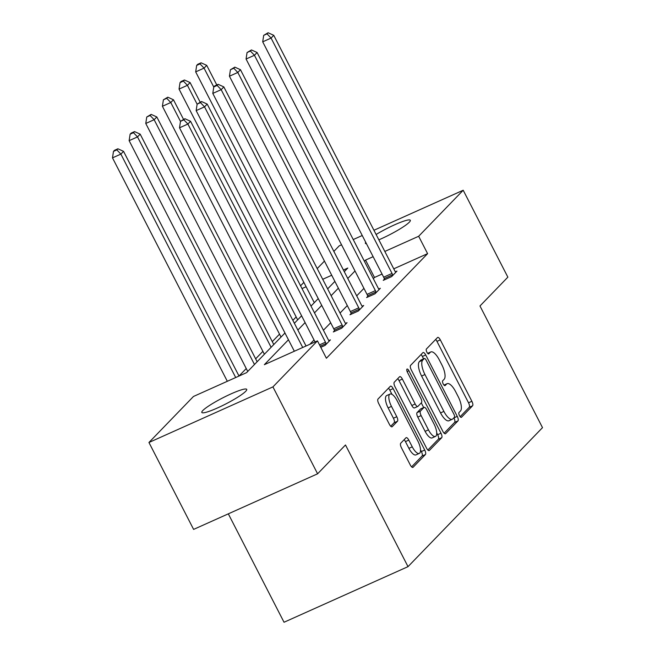 <?xml version="1.0" encoding="UTF-8"?>
<svg xmlns="http://www.w3.org/2000/svg" width="655" height="655" viewBox="0 0 655 655"><rect width="100%" height="100%" fill="white"/><g stroke="black" fill="none" stroke-linecap="round" stroke-linejoin="round"><path stroke-width="0.98" d="M459.499 415.647A2.71 0.991 65.8 0 0 461.341 417.366A2.71 0.991 65.8 0 0 461.464 417.276L472.583 405.781A3.873 1.416 65.8 0 0 471.878 401.286L440.316 339.871A3.873 1.416 65.8 0 0 437.679 337.415A3.873 1.416 65.8 0 0 437.515 337.538L426.389 349.033A2.71 0.991 65.8 0 0 426.88 352.177A2.71 0.991 65.8 0 0 428.722 353.897A2.71 0.991 65.8 0 0 428.845 353.815L430.286 352.325A12.388 4.519 65.8 0 1 430.826 351.94A12.388 4.519 65.8 0 1 439.243 359.783L441.879 364.901A12.388 4.519 65.8 0 1 444.139 379.278L442.698 380.768A2.71 0.991 65.8 0 0 443.189 383.912A2.71 0.991 65.8 0 0 445.032 385.631A2.71 0.991 65.8 0 0 445.154 385.549L446.595 384.059A12.388 4.519 65.8 0 1 447.136 383.674A12.388 4.519 65.8 0 1 455.552 391.518L458.189 396.635A12.388 4.519 65.8 0 1 460.449 411.012L459.008 412.503A2.71 0.991 65.8 0 0 459.499 415.647M202.821 410.529A25.242 3.39 152.8 0 1 226.957 395.784A25.242 3.39 152.8 0 1 246.722 389.373A25.242 3.39 152.8 0 1 245.715 391.297A25.242 3.39 152.8 0 1 221.586 406.043A25.242 3.39 152.8 0 1 201.822 412.453A25.242 3.39 152.8 0 1 202.821 410.529M376.109 234.49A25.242 3.39 152.8 0 1 410.325 220.285A25.242 3.39 152.8 0 1 409.318 222.201A25.242 3.39 152.8 0 1 378.852 239.836M400.713 443.238A3.873 1.416 65.8 0 0 401.417 447.733L410.276 464.96A3.873 1.416 65.8 0 0 412.904 467.416A3.873 1.416 65.8 0 0 413.076 467.293L425.423 454.529A3.873 1.416 65.8 0 0 424.718 450.034L393.156 388.611A3.873 1.416 65.8 0 0 390.519 386.163A3.873 1.416 65.8 0 0 390.355 386.278L378 399.051A3.873 1.416 65.8 0 0 378.705 403.546L389.406 424.358A3.873 1.416 65.8 0 0 392.034 426.806A3.873 1.416 65.8 0 0 392.206 426.683L397.487 421.222A3.873 1.416 65.8 0 0 396.783 416.727L391.477 406.403A10.357 3.783 65.8 0 1 390.044 394.064A10.357 3.783 65.8 0 1 397.077 400.614L417.857 441.052A10.357 3.783 65.8 0 1 419.298 453.399A10.357 3.783 65.8 0 1 412.257 446.841L408.794 440.103A3.873 1.416 65.8 0 0 406.165 437.655A3.873 1.416 65.8 0 0 405.994 437.769L400.713 443.238M373.94 230.265L463.2 190.245L507.862 277.155L479.976 305.975L542.504 427.65L408.016 566.649L345.488 444.974L317.601 473.802L272.93 386.892L148.947 442.493L193.471 396.471L246.583 372.654L284.966 332.986M463.2 190.245L418.668 236.267L384.821 251.446M288.454 339.773L264.35 364.688L317.462 340.87L326.395 358.252L427.6 253.649L418.668 236.267M317.462 340.87L272.93 386.892M442.829 431.317A3.873 1.416 65.8 0 0 445.457 433.766A3.873 1.416 65.8 0 0 445.629 433.643L457.984 420.878A3.873 1.416 65.8 0 0 457.272 416.383L425.709 354.961A3.873 1.416 65.8 0 0 423.081 352.513A3.873 1.416 65.8 0 0 422.909 352.627L410.554 365.4A3.873 1.416 65.8 0 0 411.266 369.895L442.829 431.317M441.707 437.704L429.352 450.468A3.873 1.416 65.8 0 1 429.181 450.591A3.873 1.416 65.8 0 1 426.552 448.143L394.981 386.72A3.873 1.416 65.8 0 1 394.277 382.225L399.566 376.756A3.873 1.416 65.8 0 1 399.73 376.641A3.873 1.416 65.8 0 1 402.366 379.089L415.164 403.996A3.873 1.416 65.8 0 0 417.8 406.452A3.873 1.416 65.8 0 0 417.964 406.329L421.476 402.702A3.873 1.416 65.8 0 0 420.764 398.207L407.443 372.277A2.71 0.991 65.8 0 1 407.066 369.043A2.71 0.991 65.8 0 1 408.908 370.763L440.995 433.209A3.873 1.416 65.8 0 1 441.707 437.704L438.351 439.202L427.879 450.034M317.601 473.802L193.61 529.404L148.947 442.493M333.845 251.389L339.208 245.846L341.542 244.798M353.233 239.55L362.24 235.513M228.317 513.839L284.033 622.25L408.016 566.649M296.158 316.954L292.867 320.36M279.521 334.148L272.284 341.632M262.884 351.342L255.647 358.825M246.247 368.544L239.01 376.019M300.571 285.776L303.863 282.379M317.208 268.583L324.446 261.099M366.473 243.75A25.242 3.39 152.8 0 1 365.416 243.357A25.242 3.39 152.8 0 1 365.719 242.276M373.121 256.686L365.555 260.084L364.401 261.279M355.002 270.99L347.764 278.473M338.365 288.184L331.127 295.667M321.728 305.386L314.49 312.861M305.091 322.579L297.853 330.063M344.276 271.686L347.797 268.042L343.416 270.007M331.717 275.256L322.71 279.292M306.106 286.743L302.004 288.577M294.365 323.275L301.603 315.792M311.002 306.073L318.24 298.598M327.639 288.88L334.877 281.396M382.053 274.068L374.488 277.466L373.334 278.662M363.934 288.372L356.697 295.855M347.297 305.566L340.06 313.049M330.66 322.768L323.423 330.243M314.023 339.961L309.831 344.293M374.488 277.466L365.555 260.084M427.6 253.649L393.753 268.828M328.835 340.592L330.415 339.88L325.085 345.39L320.778 347.322M345.472 323.39L347.052 322.686L341.722 328.196L333.338 331.954L334.533 330.718M362.109 306.196L363.689 305.492L358.359 311.002L349.975 314.76L351.17 313.524M378.746 289.002L380.326 288.29L374.996 293.808L366.612 297.558L367.807 296.33M395.383 271.809L396.963 271.096L391.633 276.606L383.249 280.365L384.444 279.136M460.154 416.67L469.234 407.287A3.873 1.416 65.8 0 0 468.53 402.792L436.959 341.37A3.873 1.416 65.8 0 0 435.632 339.478M423.58 358.85L422.36 356.467A3.873 1.416 65.8 0 0 421.034 354.568M444.156 433.209L454.627 422.377A3.873 1.416 65.8 0 0 453.923 417.882L453.882 417.8M454.374 417.292A2.71 0.991 65.8 0 0 453.882 414.148L426.176 360.234A2.71 0.991 65.8 0 0 424.334 358.514A2.71 0.991 65.8 0 0 424.211 358.596L422.696 360.168A12.388 4.519 65.8 0 0 424.956 374.545L443.893 411.406A12.388 4.519 65.8 0 0 452.318 419.241A12.388 4.519 65.8 0 0 452.859 418.856L454.374 417.292M421.124 359.988A2.71 0.991 65.8 0 0 420.977 360.021A2.71 0.991 65.8 0 0 420.862 360.103L424.211 358.596M452.318 419.241L448.962 420.747A12.388 4.519 65.8 0 1 440.545 412.904L421.607 376.052A12.388 4.519 65.8 0 1 419.339 361.666L420.862 360.103M417.8 406.452L414.443 407.95A3.873 1.416 65.8 0 1 411.815 405.502L399.01 380.588A3.873 1.416 65.8 0 0 397.691 378.696M421.296 402.89L423.687 407.549M436.705 432.881L437.646 434.707L440.995 433.209M428.452 429.844A10.357 3.783 65.8 0 0 435.485 436.402A10.357 3.783 65.8 0 0 434.052 424.055L426.733 409.809A3.873 1.416 65.8 0 0 424.096 407.361A3.873 1.416 65.8 0 0 423.932 407.484L420.42 411.111A3.873 1.416 65.8 0 0 421.132 415.598L428.452 429.844L425.103 431.35A10.357 3.783 65.8 0 0 432.136 437.908L435.485 436.402M420.952 408.818A3.873 1.416 65.8 0 0 420.747 408.867A3.873 1.416 65.8 0 0 420.575 408.982L423.932 407.484M425.103 431.35L417.775 417.104A3.873 1.416 65.8 0 1 417.071 412.609L420.575 408.982M438.351 439.202A3.873 1.416 65.8 0 0 437.646 434.707M419.298 453.399L415.95 454.897A10.357 3.783 65.8 0 1 408.908 448.348L405.445 441.609A3.873 1.416 65.8 0 0 404.119 439.71M390.044 394.064L386.687 395.563A10.357 3.783 65.8 0 0 388.128 407.909L391.477 406.403M390.732 426.249L394.138 422.729A3.873 1.416 65.8 0 0 393.434 418.234L388.128 407.909M391.968 394.335L389.799 390.11A3.873 1.416 65.8 0 0 388.472 388.219M411.594 466.859L422.074 456.027A3.873 1.416 65.8 0 0 421.37 451.532L420.518 449.879M216.797 84.962L206.726 65.369L204.057 68.128L195.681 71.878L314.294 302.675M200.021 63.903L201.093 62.806L197.736 64.305L196.672 65.41L200.021 63.903L204.057 68.128L213.767 87.017M201.093 62.806L206.726 65.369M195.681 71.878L196.672 65.41M392.82 275.378L392.623 274.805A3.946 1.441 65.8 0 0 392.034 273.422L271.08 38.072L273.749 35.313L394.703 270.671A3.946 1.441 65.8 0 0 395.448 271.89L395.767 272.333M384.657 279.734L384.248 278.555A3.946 1.441 65.8 0 0 383.658 277.18L262.704 41.83L271.08 38.072L267.043 33.855L268.108 32.75L263.695 35.354L267.043 33.855M263.695 35.354L262.704 41.83M273.749 35.313L268.108 32.75M200.16 102.164L190.089 82.563L187.42 85.322L179.044 89.08L297.657 319.869M183.384 81.105L184.456 80L181.099 81.498L180.035 82.604L183.384 81.105L187.42 85.322L197.13 104.21M184.456 80L190.089 82.563M179.044 89.08L180.035 82.604M183.523 119.357L173.452 99.765L170.783 102.516L162.407 106.274L281.02 337.063M166.747 98.299L167.819 97.194L163.398 99.797L166.747 98.299L170.783 102.516L180.493 121.412M167.819 97.194L173.452 99.765M162.407 106.274L163.398 99.797M376.183 292.572L375.986 291.999A3.946 1.441 65.8 0 0 375.397 290.623L254.443 55.266L257.104 52.515L378.066 287.864A3.946 1.441 65.8 0 0 378.803 289.084L379.13 289.526M368.02 296.936L367.611 295.757A3.946 1.441 65.8 0 0 367.021 294.373L246.067 59.024L254.443 55.266L250.406 51.049L251.471 49.944L247.058 52.547L250.406 51.049M247.058 52.547L246.067 59.024M257.104 52.515L251.471 49.944M359.546 309.766L359.349 309.193A3.946 1.441 65.8 0 0 358.76 307.817L237.806 72.459L240.467 69.708L361.429 305.058A3.946 1.441 65.8 0 0 362.166 306.278L362.493 306.72M351.383 314.13L350.974 312.951A3.946 1.441 65.8 0 0 350.384 311.575L229.43 76.217L237.806 72.459L233.769 68.243L234.834 67.138L230.421 69.749L233.769 68.243M230.421 69.749L229.43 76.217M240.467 69.708L234.834 67.138M273.782 344.546L156.815 116.958L154.146 119.709L145.77 123.468L264.383 354.257M150.11 115.493L151.174 114.388L146.761 116.999L150.11 115.493L154.146 119.709L271.113 347.306M151.174 114.388L156.815 116.958M145.77 123.468L146.761 116.999M342.909 326.968L342.712 326.386A3.946 1.441 65.8 0 0 342.123 325.011L221.169 89.661L223.83 86.902L344.792 322.252A3.946 1.441 65.8 0 0 345.529 323.472L345.856 323.922M334.746 331.324L334.337 330.145A3.946 1.441 65.8 0 0 333.747 328.769L212.793 93.411L221.169 89.661L217.132 85.437L218.197 84.339L214.848 85.838L213.784 86.943L217.132 85.437M213.784 86.943L212.793 93.411M223.83 86.902L218.197 84.339M257.145 361.74L140.178 134.152L137.509 136.911L129.133 140.661L247.746 371.459M133.473 132.687L134.537 131.589L131.188 133.088L130.124 134.193L133.473 132.687L137.509 136.911L254.476 364.499M134.537 131.589L140.178 134.152M129.133 140.661L130.124 134.193M326.272 344.162L326.075 343.588A3.946 1.441 65.8 0 0 325.486 342.205L204.532 106.855L207.193 104.096L328.155 339.454A3.946 1.441 65.8 0 0 328.892 340.665L329.219 341.116M315.047 341.951L196.156 110.613L204.532 106.855L200.495 102.638L201.56 101.533L197.139 104.137L200.495 102.638M197.139 104.137L196.156 110.613M207.193 104.096L201.56 101.533M239.018 376.044L123.541 151.346L120.872 154.105L112.496 157.863L227.326 381.292M116.836 149.88L117.9 148.783L114.551 150.282L113.487 151.387L116.836 149.88L120.872 154.105L235.702 377.534M117.9 148.783L123.541 151.346M112.496 157.863L113.487 151.387M302.716 347.477L187.895 124.049L190.556 121.298L306.041 345.996M294.341 351.236L179.511 127.807L187.895 124.049L183.858 119.832L184.923 118.727L180.502 121.331L183.858 119.832M180.502 121.331L179.511 127.807M190.556 121.298L184.923 118.727M444.074 385.189L446.595 384.059M427.764 353.454L430.286 352.325M436.959 341.37L440.316 339.871M468.53 402.792L471.878 401.286M469.234 407.287L472.583 405.781M422.36 356.467L425.709 354.961M453.923 417.882L457.272 416.383M454.627 422.377L457.984 420.878M419.339 361.666L422.696 360.168M421.607 376.052L424.956 374.545M440.545 412.904L443.893 411.406M399.01 380.588L402.366 379.089M411.815 405.502L415.164 403.996M407.115 371.565L408.908 370.763M417.071 412.609L420.42 411.111M417.775 417.104L421.132 415.598M405.445 441.609L408.794 440.103M408.908 448.348L412.257 446.841M393.434 418.234L396.783 416.727M394.138 422.729L397.487 421.222M389.799 390.11L393.156 388.611M421.37 451.532L424.718 450.034M422.074 456.027L425.423 454.529M392.623 274.805L384.248 278.555M392.034 273.422L383.658 277.18M375.986 291.999L367.611 295.757M375.397 290.623L367.021 294.373M359.349 309.193L350.974 312.951M358.76 307.817L350.384 311.575M342.712 326.386L334.337 330.145M342.123 325.011L333.747 328.769M326.075 343.588L320.205 346.217M325.486 342.205L319.517 344.882M443.975 385.091L447.136 383.674M427.666 353.356L430.826 351.94M420.977 360.021L424.334 358.514M420.747 408.867L424.096 407.361"/></g></svg>
